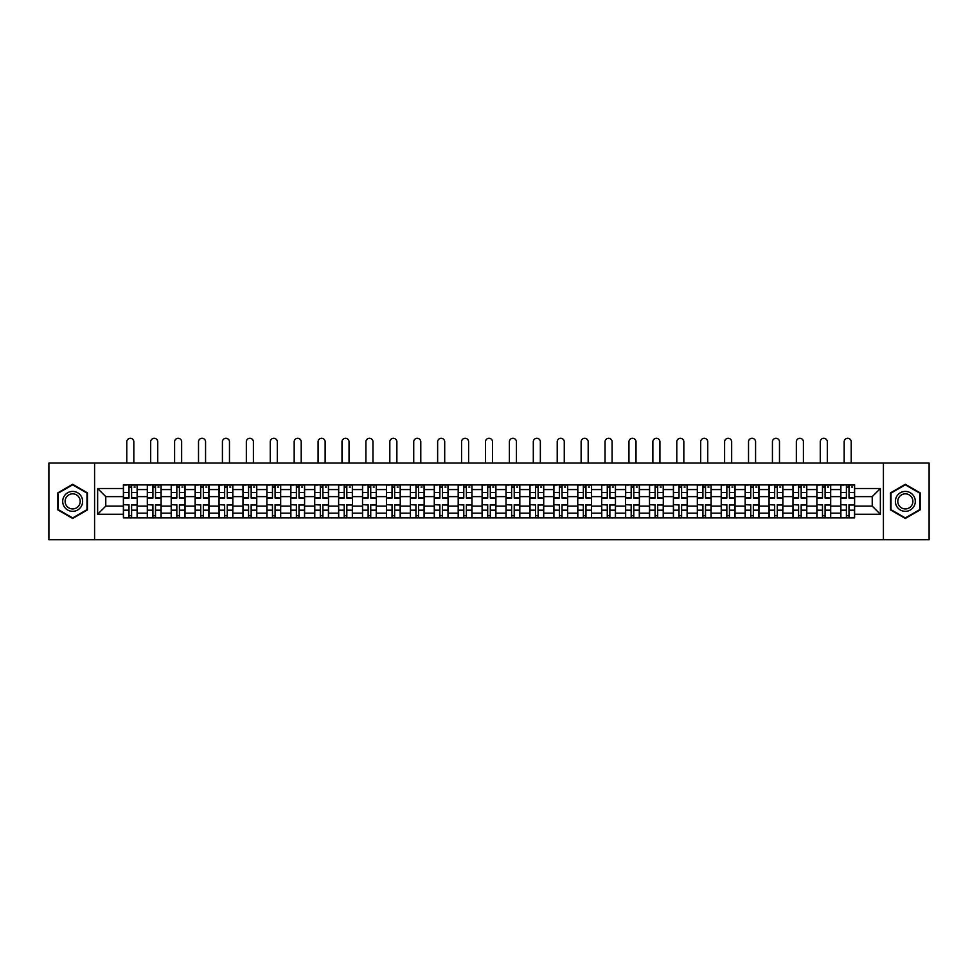 <?xml version="1.0" encoding="UTF-8"?>
<svg xmlns="http://www.w3.org/2000/svg" width="978" height="978" viewBox="0 0 978 978"><rect width="100%" height="100%" fill="white"/><g stroke="black" fill="none" stroke-linecap="round" stroke-linejoin="round"><path stroke-width="1.47" d="M883.415 539.697L929.1 539.697L929.1 463.059L48.9 463.059L48.9 539.697L883.415 539.697L883.415 463.059M147.311 517.863L147.311 489.575L137.201 489.575L137.201 517.863M137.201 489.575L137.201 484.905M147.311 489.575L147.311 484.905M161.113 484.905L161.113 517.863M171.223 517.863L171.223 484.905M185.025 484.905L185.025 517.863M195.135 517.863L195.135 484.905M208.937 484.905L208.937 517.863M219.048 517.863L219.048 484.905M232.85 484.905L232.85 517.863M242.972 517.863L242.972 484.905M256.762 484.905L256.762 517.863M266.884 517.863L266.884 484.905M280.674 484.905L280.674 517.863M290.796 517.863L290.796 484.905M304.586 484.905L304.586 517.863M314.708 517.863L314.708 484.905M328.498 484.905L328.498 517.863M338.62 517.863L338.62 484.905M352.422 484.905L352.422 517.863M362.532 517.863L362.532 484.905M376.334 484.905L376.334 517.863M386.444 517.863L386.444 484.905M400.246 484.905L400.246 517.863M410.357 517.863L410.357 484.905M424.159 484.905L424.159 517.863M434.281 517.863L434.281 484.905M448.071 484.905L448.071 517.863M458.193 517.863L458.193 484.905M471.983 484.905L471.983 517.863M482.105 517.863L482.105 484.905M495.895 484.905L495.895 517.863M506.017 517.863L506.017 484.905M519.807 484.905L519.807 517.863M529.929 517.863L529.929 484.905M543.719 484.905L543.719 517.863M553.841 517.863L553.841 484.905M567.643 484.905L567.643 517.863M577.754 517.863L577.754 484.905M591.556 484.905L591.556 517.863M601.666 517.863L601.666 484.905M615.468 484.905L615.468 517.863M625.578 517.863L625.578 484.905M639.38 484.905L639.38 517.863M649.502 517.863L649.502 484.905M663.292 484.905L663.292 517.863M673.414 517.863L673.414 484.905M687.204 484.905L687.204 517.863M697.326 517.863L697.326 484.905M711.116 484.905L711.116 517.863M721.238 517.863L721.238 484.905M735.028 484.905L735.028 517.863M745.15 517.863L745.15 484.905M758.952 484.905L758.952 517.863M769.063 517.863L769.063 484.905M782.865 484.905L782.865 517.863M792.975 517.863L792.975 484.905M806.777 484.905L806.777 517.863M816.887 517.863L816.887 484.905M830.689 484.905L830.689 517.863M840.799 517.863L840.799 484.905M840.799 506.127L830.689 506.127M816.887 506.127L806.777 506.127M792.975 506.127L782.865 506.127M769.063 506.127L758.952 506.127M745.15 506.127L735.028 506.127M721.238 506.127L711.116 506.127M697.326 506.127L687.204 506.127M673.414 506.127L663.292 506.127M649.502 506.127L639.38 506.127M625.578 506.127L615.468 506.127M601.666 506.127L591.556 506.127M577.754 506.127L567.643 506.127M553.841 506.127L543.719 506.127M529.929 506.127L519.807 506.127M506.017 506.127L495.895 506.127M482.105 506.127L471.983 506.127M458.193 506.127L448.071 506.127M434.281 506.127L424.159 506.127M410.357 506.127L400.246 506.127M386.444 506.127L376.334 506.127M362.532 506.127L352.422 506.127M338.62 506.127L328.498 506.127M314.708 506.127L304.586 506.127M290.796 506.127L280.674 506.127M266.884 506.127L256.762 506.127M242.972 506.127L232.85 506.127M219.048 506.127L208.937 506.127M195.135 506.127L185.025 506.127M171.223 506.127L161.113 506.127M147.311 506.127L137.201 506.127M840.799 496.628L830.689 496.628M816.887 496.628L806.777 496.628M792.975 496.628L782.865 496.628M769.063 496.628L758.952 496.628M745.15 496.628L735.028 496.628M721.238 496.628L711.116 496.628M697.326 496.628L687.204 496.628M673.414 496.628L663.292 496.628M649.502 496.628L639.38 496.628M625.578 496.628L615.468 496.628M601.666 496.628L591.556 496.628M577.754 496.628L567.643 496.628M553.841 496.628L543.719 496.628M529.929 496.628L519.807 496.628M506.017 496.628L495.895 496.628M482.105 496.628L471.983 496.628M458.193 496.628L448.071 496.628M434.281 496.628L424.159 496.628M410.357 496.628L400.246 496.628M386.444 496.628L376.334 496.628M362.532 496.628L352.422 496.628M338.62 496.628L328.498 496.628M314.708 496.628L304.586 496.628M290.796 496.628L280.674 496.628M266.884 496.628L256.762 496.628M242.972 496.628L232.85 496.628M219.048 496.628L208.937 496.628M195.135 496.628L185.025 496.628M171.223 496.628L161.113 496.628M147.311 496.628L137.201 496.628M105.771 506.127L123.399 506.127L123.399 496.628L105.771 496.628L105.771 506.127L97.641 514.257L97.641 488.499L123.399 488.499L123.399 496.628M854.601 496.628L854.601 506.127L872.229 506.127L872.229 496.628L854.601 496.628L854.601 484.905L123.399 484.905L123.399 488.499M854.601 488.499L880.359 488.499L880.359 514.257L854.601 514.257L854.601 506.127M123.399 506.127L123.399 517.863L854.601 517.863L854.601 514.257M123.399 514.257L97.641 514.257M94.585 539.697L94.585 463.059M87.458 492.839L72.665 484.293L57.873 492.839L57.873 509.917L72.665 518.462L87.458 509.917L87.458 492.839M920.127 492.839L905.335 484.293L890.542 492.839L890.542 509.917L905.335 518.462L920.127 509.917L920.127 492.839M131.602 515.553L128.998 515.553M128.998 487.203L131.602 487.203M155.514 515.553L152.91 515.553M152.91 487.203L155.514 487.203M179.426 515.553L176.822 515.553M176.822 487.203L179.426 487.203M203.338 515.553L200.734 515.553M200.734 487.203L203.338 487.203M227.251 515.553L224.647 515.553M224.647 487.203L227.251 487.203M251.163 515.553L248.559 515.553M248.559 487.203L251.163 487.203M275.087 515.553L272.471 515.553M272.471 487.203L275.087 487.203M298.999 515.553L296.395 515.553M296.395 487.203L298.999 487.203M322.911 515.553L320.307 515.553M320.307 487.203L322.911 487.203M346.823 515.553L344.219 515.553M344.219 487.203L346.823 487.203M370.735 515.553L368.131 515.553M368.131 487.203L370.735 487.203M394.647 515.553L392.044 515.553M392.044 487.203L394.647 487.203M418.56 515.553L415.956 515.553M415.956 487.203L418.56 487.203M442.472 515.553L439.868 515.553M439.868 487.203L442.472 487.203M466.384 515.553L463.78 515.553M463.78 487.203L466.384 487.203M490.308 515.553L487.692 515.553M487.692 487.203L490.308 487.203M514.22 515.553L511.616 515.553M511.616 487.203L514.22 487.203M538.132 515.553L535.528 515.553M535.528 487.203L538.132 487.203M562.044 515.553L559.44 515.553M559.44 487.203L562.044 487.203M585.956 515.553L583.353 515.553M583.353 487.203L585.956 487.203M609.869 515.553L607.265 515.553M607.265 487.203L609.869 487.203M633.781 515.553L631.177 515.553M631.177 487.203L633.781 487.203M657.693 515.553L655.089 515.553M655.089 487.203L657.693 487.203M681.605 515.553L679.001 515.553M679.001 487.203L681.605 487.203M705.529 515.553L702.913 515.553M702.913 487.203L705.529 487.203M729.441 515.553L726.837 515.553M726.837 487.203L729.441 487.203M753.353 515.553L750.749 515.553M750.749 487.203L753.353 487.203M777.265 515.553L774.662 515.553M774.662 487.203L777.265 487.203M801.178 515.553L798.574 515.553M798.574 487.203L801.178 487.203M825.09 515.553L822.486 515.553M822.486 487.203L825.09 487.203M849.002 515.553L846.398 515.553M846.398 487.203L849.002 487.203M97.641 488.499L105.771 496.628M872.229 506.127L880.359 514.257M872.229 496.628L880.359 488.499M133.827 463.059L133.827 441.824A3.521 3.521 0 0 0 130.294 438.303A3.521 3.521 0 0 0 126.773 441.824L126.773 463.059M131.602 497.753L137.116 498.083L131.602 498.083L131.602 485.051L137.116 485.051L134.059 485.051M137.116 497.753L137.116 485.051M128.998 487.044L131.602 487.044M134.059 487.044L135.123 487.044M126.541 485.051L123.472 485.051L123.472 498.083L128.998 498.083L128.998 485.051L133.827 484.905M123.472 485.051L126.773 484.905M128.998 505.003L123.472 504.672L128.998 504.672L128.998 517.704L123.472 517.704L126.541 517.704M123.472 505.003L123.472 517.704M131.602 515.712L128.998 515.712M134.059 517.704L137.116 517.704L137.116 504.672L131.602 504.672L131.602 517.704L126.773 517.704M137.116 517.704L133.827 517.704M157.739 463.059L157.739 441.824A3.521 3.521 0 0 0 154.206 438.303A3.521 3.521 0 0 0 150.685 441.824L150.685 463.059M155.514 497.753L161.028 498.083L155.514 498.083L155.514 485.051L161.028 485.051L157.971 485.051M161.028 497.753L161.028 485.051M152.91 487.044L155.514 487.044M157.971 487.044L159.035 487.044M150.453 485.051L147.385 485.051L147.385 498.083L152.91 498.083L152.91 485.051L157.739 484.905M147.385 485.051L150.685 484.905M181.651 463.059L181.651 441.824A3.521 3.521 0 0 0 178.13 438.303A3.521 3.521 0 0 0 174.597 441.824L174.597 463.059M179.426 497.753L184.952 498.083L179.426 498.083L179.426 485.051L184.952 485.051L181.884 485.051M184.952 497.753L184.952 485.051M176.822 487.044L179.426 487.044M181.884 487.044L182.959 487.044M174.365 485.051L171.309 485.051L171.309 498.083L176.822 498.083L176.822 485.051L181.651 484.905M171.309 485.051L174.597 484.905M64.035 506.359A9.963 9.963 0 0 0 77.641 510.003A9.963 9.963 0 0 0 81.284 496.396A9.963 9.963 0 0 0 67.678 492.753A9.963 9.963 0 0 0 64.035 506.359M66.125 505.149A7.543 7.543 0 0 0 76.431 507.912A7.543 7.543 0 0 0 79.194 497.606A7.543 7.543 0 0 0 68.888 494.844A7.543 7.543 0 0 0 66.125 505.149M72.665 484.831L86.993 493.108L86.993 509.648L72.665 517.924L58.325 509.648L58.325 493.108L72.665 484.831M896.716 506.359A9.963 9.963 0 0 0 910.322 510.003A9.963 9.963 0 0 0 913.965 496.396A9.963 9.963 0 0 0 900.359 492.753A9.963 9.963 0 0 0 896.716 506.359M898.806 505.149A7.543 7.543 0 0 0 909.112 507.912A7.543 7.543 0 0 0 911.875 497.606A7.543 7.543 0 0 0 901.569 494.844A7.543 7.543 0 0 0 898.806 505.149M905.335 484.831L919.675 493.108L919.675 509.648L905.335 517.924L891.007 509.648L891.007 493.108L905.335 484.831M152.91 505.003L147.385 504.672L152.91 504.672L152.91 517.704L147.385 517.704L150.453 517.704M147.385 505.003L147.385 517.704M155.514 515.712L152.91 515.712M157.971 517.704L161.028 517.704L161.028 504.672L155.514 504.672L155.514 517.704L150.685 517.704M161.028 517.704L157.739 517.704M176.822 505.003L171.309 504.672L176.822 504.672L176.822 517.704L171.309 517.704L174.365 517.704M171.309 505.003L171.309 517.704M179.426 515.712L176.822 515.712M181.884 517.704L184.952 517.704L184.952 504.672L179.426 504.672L179.426 517.704L174.597 517.704M184.952 517.704L181.651 517.704M205.563 463.059L205.563 441.824A3.521 3.521 0 0 0 202.043 438.303A3.521 3.521 0 0 0 198.51 441.824L198.51 463.059M203.338 497.753L208.864 498.083L203.338 498.083L203.338 485.051L208.864 485.051L205.796 485.051M208.864 497.753L208.864 485.051M200.734 487.044L203.338 487.044M205.796 487.044L206.871 487.044M198.277 485.051L195.221 485.051L195.221 498.083L200.734 498.083L200.734 485.051L205.563 484.905M195.221 485.051L198.51 484.905M229.475 463.059L229.475 441.824A3.521 3.521 0 0 0 225.955 438.303A3.521 3.521 0 0 0 222.422 441.824L222.422 463.059M227.251 497.753L232.776 498.083L227.251 498.083L227.251 485.051L232.776 485.051L229.708 485.051M232.776 497.753L232.776 485.051M224.647 487.044L227.251 487.044M229.708 487.044L230.784 487.044M222.202 485.051L219.133 485.051L219.133 498.083L224.647 498.083L224.647 485.051L229.475 484.905M219.133 485.051L222.422 484.905M253.388 463.059L253.388 441.824A3.521 3.521 0 0 0 249.867 438.303A3.521 3.521 0 0 0 246.334 441.824L246.334 463.059M251.163 497.753L256.688 498.083L251.163 498.083L251.163 485.051L256.688 485.051L253.62 485.051M256.688 497.753L256.688 485.051M248.559 487.044L251.163 487.044M253.62 487.044L254.696 487.044M246.114 485.051L243.045 485.051L243.045 498.083L248.559 498.083L248.559 485.051L253.388 484.905M243.045 485.051L246.334 484.905M200.734 505.003L195.221 504.672L200.734 504.672L200.734 517.704L195.221 517.704L198.277 517.704M195.221 505.003L195.221 517.704M203.338 515.712L200.734 515.712M205.796 517.704L208.864 517.704L208.864 504.672L203.338 504.672L203.338 517.704L198.51 517.704M208.864 517.704L205.563 517.704M224.647 505.003L219.133 504.672L224.647 504.672L224.647 517.704L219.133 517.704L222.202 517.704M219.133 505.003L219.133 517.704M227.251 515.712L224.647 515.712M229.708 517.704L232.776 517.704L232.776 504.672L227.251 504.672L227.251 517.704L222.422 517.704M232.776 517.704L229.475 517.704M248.559 505.003L243.045 504.672L248.559 504.672L248.559 517.704L243.045 517.704L246.114 517.704M243.045 505.003L243.045 517.704M251.163 515.712L248.559 515.712M253.62 517.704L256.688 517.704L256.688 504.672L251.163 504.672L251.163 517.704L246.334 517.704M256.688 517.704L253.388 517.704M277.3 463.059L277.3 441.824A3.521 3.521 0 0 0 273.779 438.303A3.521 3.521 0 0 0 270.258 441.824L270.258 463.059M275.087 497.753L280.6 498.083L275.087 498.083L275.087 485.051L280.6 485.051L277.532 485.051M280.6 497.753L280.6 485.051M272.471 487.044L275.087 487.044M277.532 487.044L278.608 487.044M270.026 485.051L266.957 485.051L266.957 498.083L272.471 498.083L272.471 485.051L277.3 484.905M266.957 485.051L270.258 484.905M272.471 505.003L266.957 504.672L272.471 504.672L272.471 517.704L266.957 517.704L270.026 517.704M266.957 505.003L266.957 517.704M275.087 515.712L272.471 515.712M277.532 517.704L280.6 517.704L280.6 504.672L275.087 504.672L275.087 517.704L270.258 517.704M280.6 517.704L277.3 517.704M301.212 463.059L301.212 441.824A3.521 3.521 0 0 0 297.691 438.303A3.521 3.521 0 0 0 294.17 441.824L294.17 463.059M298.999 497.753L304.513 498.083L298.999 498.083L298.999 485.051L304.513 485.051L301.444 485.051M304.513 497.753L304.513 485.051M296.395 487.044L298.999 487.044M301.444 487.044L302.52 487.044M293.938 485.051L290.869 485.051L290.869 498.083L296.395 498.083L296.395 485.051L301.212 484.905M290.869 485.051L294.17 484.905M296.395 505.003L290.869 504.672L296.395 504.672L296.395 517.704L290.869 517.704L293.938 517.704M290.869 505.003L290.869 517.704M298.999 515.712L296.395 515.712M301.444 517.704L304.513 517.704L304.513 504.672L298.999 504.672L298.999 517.704L294.17 517.704M304.513 517.704L301.212 517.704M325.136 463.059L325.136 441.824A3.521 3.521 0 0 0 321.603 438.303A3.521 3.521 0 0 0 318.082 441.824L318.082 463.059M322.911 497.753L328.425 498.083L322.911 498.083L322.911 485.051L328.425 485.051L325.356 485.051M328.425 497.753L328.425 485.051M320.307 487.044L322.911 487.044M325.356 487.044L326.432 487.044M317.85 485.051L314.782 485.051L314.782 498.083L320.307 498.083L320.307 485.051L325.136 484.905M314.782 485.051L318.082 484.905M320.307 505.003L314.782 504.672L320.307 504.672L320.307 517.704L314.782 517.704L317.85 517.704M314.782 505.003L314.782 517.704M322.911 515.712L320.307 515.712M325.356 517.704L328.425 517.704L328.425 504.672L322.911 504.672L322.911 517.704L318.082 517.704M328.425 517.704L325.136 517.704M349.048 463.059L349.048 441.824A3.521 3.521 0 0 0 345.515 438.303A3.521 3.521 0 0 0 341.994 441.824L341.994 463.059M346.823 497.753L352.337 498.083L346.823 498.083L346.823 485.051L352.337 485.051L349.28 485.051M352.337 497.753L352.337 485.051M344.219 487.044L346.823 487.044M349.28 487.044L350.344 487.044M341.762 485.051L338.694 485.051L338.694 498.083L344.219 498.083L344.219 485.051L349.048 484.905M338.694 485.051L341.994 484.905M344.219 505.003L338.694 504.672L344.219 504.672L344.219 517.704L338.694 517.704L341.762 517.704M338.694 505.003L338.694 517.704M346.823 515.712L344.219 515.712M349.28 517.704L352.337 517.704L352.337 504.672L346.823 504.672L346.823 517.704L341.994 517.704M352.337 517.704L349.048 517.704M372.96 463.059L372.96 441.824A3.521 3.521 0 0 0 369.427 438.303A3.521 3.521 0 0 0 365.906 441.824L365.906 463.059M370.735 497.753L376.249 498.083L370.735 498.083L370.735 485.051L376.249 485.051L373.193 485.051M376.249 497.753L376.249 485.051M368.131 487.044L370.735 487.044M373.193 487.044L374.256 487.044M365.674 485.051L362.606 485.051L362.606 498.083L368.131 498.083L368.131 485.051L372.96 484.905M362.606 485.051L365.906 484.905M368.131 505.003L362.606 504.672L368.131 504.672L368.131 517.704L362.606 517.704L365.674 517.704M362.606 505.003L362.606 517.704M370.735 515.712L368.131 515.712M373.193 517.704L376.249 517.704L376.249 504.672L370.735 504.672L370.735 517.704L365.906 517.704M376.249 517.704L372.96 517.704M396.872 463.059L396.872 441.824A3.521 3.521 0 0 0 393.352 438.303A3.521 3.521 0 0 0 389.819 441.824L389.819 463.059M394.647 497.753L400.173 498.083L394.647 498.083L394.647 485.051L400.173 485.051L397.105 485.051M400.173 497.753L400.173 485.051M392.044 487.044L394.647 487.044M397.105 487.044L398.18 487.044M389.586 485.051L386.53 485.051L386.53 498.083L392.044 498.083L392.044 485.051L396.872 484.905M386.53 485.051L389.819 484.905M392.044 505.003L386.53 504.672L392.044 504.672L392.044 517.704L386.53 517.704L389.586 517.704M386.53 505.003L386.53 517.704M394.647 515.712L392.044 515.712M397.105 517.704L400.173 517.704L400.173 504.672L394.647 504.672L394.647 517.704L389.819 517.704M400.173 517.704L396.872 517.704M420.784 463.059L420.784 441.824A3.521 3.521 0 0 0 417.264 438.303A3.521 3.521 0 0 0 413.731 441.824L413.731 463.059M418.56 497.753L424.085 498.083L418.56 498.083L418.56 485.051L424.085 485.051L421.017 485.051M424.085 497.753L424.085 485.051M415.956 487.044L418.56 487.044M421.017 487.044L422.093 487.044M413.498 485.051L410.442 485.051L410.442 498.083L415.956 498.083L415.956 485.051L420.784 484.905M410.442 485.051L413.731 484.905M415.956 505.003L410.442 504.672L415.956 504.672L415.956 517.704L410.442 517.704L413.498 517.704M410.442 505.003L410.442 517.704M418.56 515.712L415.956 515.712M421.017 517.704L424.085 517.704L424.085 504.672L418.56 504.672L418.56 517.704L413.731 517.704M424.085 517.704L420.784 517.704M444.697 463.059L444.697 441.824A3.521 3.521 0 0 0 441.176 438.303A3.521 3.521 0 0 0 437.643 441.824L437.643 463.059M442.472 497.753L447.997 498.083L442.472 498.083L442.472 485.051L447.997 485.051L444.929 485.051M447.997 497.753L447.997 485.051M439.868 487.044L442.472 487.044M444.929 487.044L446.005 487.044M437.423 485.051L434.354 485.051L434.354 498.083L439.868 498.083L439.868 485.051L444.697 484.905M434.354 485.051L437.643 484.905M439.868 505.003L434.354 504.672L439.868 504.672L439.868 517.704L434.354 517.704L437.423 517.704M434.354 505.003L434.354 517.704M442.472 515.712L439.868 515.712M444.929 517.704L447.997 517.704L447.997 504.672L442.472 504.672L442.472 517.704L437.643 517.704M447.997 517.704L444.697 517.704M468.609 463.059L468.609 441.824A3.521 3.521 0 0 0 465.088 438.303A3.521 3.521 0 0 0 461.555 441.824L461.555 463.059M466.384 497.753L471.909 498.083L466.384 498.083L466.384 485.051L471.909 485.051L468.841 485.051M471.909 497.753L471.909 485.051M463.78 487.044L466.384 487.044M468.841 487.044L469.917 487.044M461.335 485.051L458.266 485.051L458.266 498.083L463.78 498.083L463.78 485.051L468.609 484.905M458.266 485.051L461.555 484.905M463.78 505.003L458.266 504.672L463.78 504.672L463.78 517.704L458.266 517.704L461.335 517.704M458.266 505.003L458.266 517.704M466.384 515.712L463.78 515.712M468.841 517.704L471.909 517.704L471.909 504.672L466.384 504.672L466.384 517.704L461.555 517.704M471.909 517.704L468.609 517.704M492.521 463.059L492.521 441.824A3.521 3.521 0 0 0 489 438.303A3.521 3.521 0 0 0 485.479 441.824L485.479 463.059M490.308 497.753L495.822 498.083L490.308 498.083L490.308 485.051L495.822 485.051L492.753 485.051M495.822 497.753L495.822 485.051M487.692 487.044L490.308 487.044M492.753 487.044L493.829 487.044M485.247 485.051L482.178 485.051L482.178 498.083L487.692 498.083L487.692 485.051L492.521 484.905M482.178 485.051L485.479 484.905M487.692 505.003L482.178 504.672L487.692 504.672L487.692 517.704L482.178 517.704L485.247 517.704M482.178 505.003L482.178 517.704M490.308 515.712L487.692 515.712M492.753 517.704L495.822 517.704L495.822 504.672L490.308 504.672L490.308 517.704L485.479 517.704M495.822 517.704L492.521 517.704M516.445 463.059L516.445 441.824A3.521 3.521 0 0 0 512.912 438.303A3.521 3.521 0 0 0 509.391 441.824L509.391 463.059M514.22 497.753L519.734 498.083L514.22 498.083L514.22 485.051L519.734 485.051L516.665 485.051M519.734 497.753L519.734 485.051M511.616 487.044L514.22 487.044M516.665 487.044L517.741 487.044M509.159 485.051L506.091 485.051L506.091 498.083L511.616 498.083L511.616 485.051L516.445 484.905M506.091 485.051L509.391 484.905M511.616 505.003L506.091 504.672L511.616 504.672L511.616 517.704L506.091 517.704L509.159 517.704M506.091 505.003L506.091 517.704M514.22 515.712L511.616 515.712M516.665 517.704L519.734 517.704L519.734 504.672L514.22 504.672L514.22 517.704L509.391 517.704M519.734 517.704L516.445 517.704M540.357 463.059L540.357 441.824A3.521 3.521 0 0 0 536.824 438.303A3.521 3.521 0 0 0 533.303 441.824L533.303 463.059M538.132 497.753L543.646 498.083L538.132 498.083L538.132 485.051L543.646 485.051L540.577 485.051M543.646 497.753L543.646 485.051M535.528 487.044L538.132 487.044M540.577 487.044L541.653 487.044M533.071 485.051L530.003 485.051L530.003 498.083L535.528 498.083L535.528 485.051L540.357 484.905M530.003 485.051L533.303 484.905M535.528 505.003L530.003 504.672L535.528 504.672L535.528 517.704L530.003 517.704L533.071 517.704M530.003 505.003L530.003 517.704M538.132 515.712L535.528 515.712M540.577 517.704L543.646 517.704L543.646 504.672L538.132 504.672L538.132 517.704L533.303 517.704M543.646 517.704L540.357 517.704M564.269 463.059L564.269 441.824A3.521 3.521 0 0 0 560.736 438.303A3.521 3.521 0 0 0 557.216 441.824L557.216 463.059M562.044 497.753L567.558 498.083L562.044 498.083L562.044 485.051L567.558 485.051L564.502 485.051M567.558 497.753L567.558 485.051M559.44 487.044L562.044 487.044M564.502 487.044L565.565 487.044M556.983 485.051L553.915 485.051L553.915 498.083L559.44 498.083L559.44 485.051L564.269 484.905M553.915 485.051L557.216 484.905M559.44 505.003L553.915 504.672L559.44 504.672L559.44 517.704L553.915 517.704L556.983 517.704M553.915 505.003L553.915 517.704M562.044 515.712L559.44 515.712M564.502 517.704L567.558 517.704L567.558 504.672L562.044 504.672L562.044 517.704L557.216 517.704M567.558 517.704L564.269 517.704M588.181 463.059L588.181 441.824A3.521 3.521 0 0 0 584.648 438.303A3.521 3.521 0 0 0 581.128 441.824L581.128 463.059M585.956 497.753L591.47 498.083L585.956 498.083L585.956 485.051L591.47 485.051L588.414 485.051M591.47 497.753L591.47 485.051M583.353 487.044L585.956 487.044M588.414 487.044L589.477 487.044M580.895 485.051L577.827 485.051L577.827 498.083L583.353 498.083L583.353 485.051L588.181 484.905M577.827 485.051L581.128 484.905M583.353 505.003L577.827 504.672L583.353 504.672L583.353 517.704L577.827 517.704L580.895 517.704M577.827 505.003L577.827 517.704M585.956 515.712L583.353 515.712M588.414 517.704L591.47 517.704L591.47 504.672L585.956 504.672L585.956 517.704L581.128 517.704M591.47 517.704L588.181 517.704M612.094 463.059L612.094 441.824A3.521 3.521 0 0 0 608.573 438.303A3.521 3.521 0 0 0 605.04 441.824L605.04 463.059M609.869 497.753L615.394 498.083L609.869 498.083L609.869 485.051L615.394 485.051L612.326 485.051M615.394 497.753L615.394 485.051M607.265 487.044L609.869 487.044M612.326 487.044L613.402 487.044M604.807 485.051L601.751 485.051L601.751 498.083L607.265 498.083L607.265 485.051L612.094 484.905M601.751 485.051L605.04 484.905M607.265 505.003L601.751 504.672L607.265 504.672L607.265 517.704L601.751 517.704L604.807 517.704M601.751 505.003L601.751 517.704M609.869 515.712L607.265 515.712M612.326 517.704L615.394 517.704L615.394 504.672L609.869 504.672L609.869 517.704L605.04 517.704M615.394 517.704L612.094 517.704M636.006 463.059L636.006 441.824A3.521 3.521 0 0 0 632.485 438.303A3.521 3.521 0 0 0 628.952 441.824L628.952 463.059M633.781 497.753L639.306 498.083L633.781 498.083L633.781 485.051L639.306 485.051L636.238 485.051M639.306 497.753L639.306 485.051M631.177 487.044L633.781 487.044M636.238 487.044L637.314 487.044M628.72 485.051L625.663 485.051L625.663 498.083L631.177 498.083L631.177 485.051L636.006 484.905M625.663 485.051L628.952 484.905M631.177 505.003L625.663 504.672L631.177 504.672L631.177 517.704L625.663 517.704L628.72 517.704M625.663 505.003L625.663 517.704M633.781 515.712L631.177 515.712M636.238 517.704L639.306 517.704L639.306 504.672L633.781 504.672L633.781 517.704L628.952 517.704M639.306 517.704L636.006 517.704M659.918 463.059L659.918 441.824A3.521 3.521 0 0 0 656.397 438.303A3.521 3.521 0 0 0 652.864 441.824L652.864 463.059M657.693 497.753L663.218 498.083L657.693 498.083L657.693 485.051L663.218 485.051L660.15 485.051M663.218 497.753L663.218 485.051M655.089 487.044L657.693 487.044M660.15 487.044L661.226 487.044M652.644 485.051L649.575 485.051L649.575 498.083L655.089 498.083L655.089 485.051L659.918 484.905M649.575 485.051L652.864 484.905M655.089 505.003L649.575 504.672L655.089 504.672L655.089 517.704L649.575 517.704L652.644 517.704M649.575 505.003L649.575 517.704M657.693 515.712L655.089 515.712M660.15 517.704L663.218 517.704L663.218 504.672L657.693 504.672L657.693 517.704L652.864 517.704M663.218 517.704L659.918 517.704M683.83 463.059L683.83 441.824A3.521 3.521 0 0 0 680.309 438.303A3.521 3.521 0 0 0 676.788 441.824L676.788 463.059M681.605 497.753L687.131 498.083L681.605 498.083L681.605 485.051L687.131 485.051L684.062 485.051M687.131 497.753L687.131 485.051M679.001 487.044L681.605 487.044M684.062 487.044L685.138 487.044M676.556 485.051L673.487 485.051L673.487 498.083L679.001 498.083L679.001 485.051L683.83 484.905M673.487 485.051L676.788 484.905M679.001 505.003L673.487 504.672L679.001 504.672L679.001 517.704L673.487 517.704L676.556 517.704M673.487 505.003L673.487 517.704M681.605 515.712L679.001 515.712M684.062 517.704L687.131 517.704L687.131 504.672L681.605 504.672L681.605 517.704L676.788 517.704M687.131 517.704L683.83 517.704M707.742 463.059L707.742 441.824A3.521 3.521 0 0 0 704.221 438.303A3.521 3.521 0 0 0 700.7 441.824L700.7 463.059M705.529 497.753L711.043 498.083L705.529 498.083L705.529 485.051L711.043 485.051L707.974 485.051M711.043 497.753L711.043 485.051M702.913 487.044L705.529 487.044M707.974 487.044L709.05 487.044M700.468 485.051L697.4 485.051L697.4 498.083L702.913 498.083L702.913 485.051L707.742 484.905M697.4 485.051L700.7 484.905M702.913 505.003L697.4 504.672L702.913 504.672L702.913 517.704L697.4 517.704L700.468 517.704M697.4 505.003L697.4 517.704M705.529 515.712L702.913 515.712M707.974 517.704L711.043 517.704L711.043 504.672L705.529 504.672L705.529 517.704L700.7 517.704M711.043 517.704L707.742 517.704M731.666 463.059L731.666 441.824A3.521 3.521 0 0 0 728.133 438.303A3.521 3.521 0 0 0 724.612 441.824L724.612 463.059M729.441 497.753L734.955 498.083L729.441 498.083L729.441 485.051L734.955 485.051L731.886 485.051M734.955 497.753L734.955 485.051M726.837 487.044L729.441 487.044M731.886 487.044L732.962 487.044M724.38 485.051L721.312 485.051L721.312 498.083L726.837 498.083L726.837 485.051L731.666 484.905M721.312 485.051L724.612 484.905M726.837 505.003L721.312 504.672L726.837 504.672L726.837 517.704L721.312 517.704L724.38 517.704M721.312 505.003L721.312 517.704M729.441 515.712L726.837 515.712M731.886 517.704L734.955 517.704L734.955 504.672L729.441 504.672L729.441 517.704L724.612 517.704M734.955 517.704L731.666 517.704M755.578 463.059L755.578 441.824A3.521 3.521 0 0 0 752.045 438.303A3.521 3.521 0 0 0 748.525 441.824L748.525 463.059M753.353 497.753L758.867 498.083L753.353 498.083L753.353 485.051L758.867 485.051L755.798 485.051M758.867 497.753L758.867 485.051M750.749 487.044L753.353 487.044M755.798 487.044L756.874 487.044M748.292 485.051L745.224 485.051L745.224 498.083L750.749 498.083L750.749 485.051L755.578 484.905M745.224 485.051L748.525 484.905M750.749 505.003L745.224 504.672L750.749 504.672L750.749 517.704L745.224 517.704L748.292 517.704M745.224 505.003L745.224 517.704M753.353 515.712L750.749 515.712M755.798 517.704L758.867 517.704L758.867 504.672L753.353 504.672L753.353 517.704L748.525 517.704M758.867 517.704L755.578 517.704M779.49 463.059L779.49 441.824A3.521 3.521 0 0 0 775.957 438.303A3.521 3.521 0 0 0 772.437 441.824L772.437 463.059M777.265 497.753L782.779 498.083L777.265 498.083L777.265 485.051L782.779 485.051L779.723 485.051M782.779 497.753L782.779 485.051M774.662 487.044L777.265 487.044M779.723 487.044L780.786 487.044M772.204 485.051L769.136 485.051L769.136 498.083L774.662 498.083L774.662 485.051L779.49 484.905M769.136 485.051L772.437 484.905M774.662 505.003L769.136 504.672L774.662 504.672L774.662 517.704L769.136 517.704L772.204 517.704M769.136 505.003L769.136 517.704M777.265 515.712L774.662 515.712M779.723 517.704L782.779 517.704L782.779 504.672L777.265 504.672L777.265 517.704L772.437 517.704M782.779 517.704L779.49 517.704M803.403 463.059L803.403 441.824A3.521 3.521 0 0 0 799.87 438.303A3.521 3.521 0 0 0 796.349 441.824L796.349 463.059M801.178 497.753L806.691 498.083L801.178 498.083L801.178 485.051L806.691 485.051L803.635 485.051M806.691 497.753L806.691 485.051M798.574 487.044L801.178 487.044M803.635 487.044L804.698 487.044M796.116 485.051L793.048 485.051L793.048 498.083L798.574 498.083L798.574 485.051L803.403 484.905M793.048 485.051L796.349 484.905M798.574 505.003L793.048 504.672L798.574 504.672L798.574 517.704L793.048 517.704L796.116 517.704M793.048 505.003L793.048 517.704M801.178 515.712L798.574 515.712M803.635 517.704L806.691 517.704L806.691 504.672L801.178 504.672L801.178 517.704L796.349 517.704M806.691 517.704L803.403 517.704M827.315 463.059L827.315 441.824A3.521 3.521 0 0 0 823.794 438.303A3.521 3.521 0 0 0 820.261 441.824L820.261 463.059M825.09 497.753L830.615 498.083L825.09 498.083L825.09 485.051L830.615 485.051L827.547 485.051M830.615 497.753L830.615 485.051M822.486 487.044L825.09 487.044M827.547 487.044L828.623 487.044M820.029 485.051L816.972 485.051L816.972 498.083L822.486 498.083L822.486 485.051L827.315 484.905M816.972 485.051L820.261 484.905M822.486 505.003L816.972 504.672L822.486 504.672L822.486 517.704L816.972 517.704L820.029 517.704M816.972 505.003L816.972 517.704M825.09 515.712L822.486 515.712M827.547 517.704L830.615 517.704L830.615 504.672L825.09 504.672L825.09 517.704L820.261 517.704M830.615 517.704L827.315 517.704M851.227 463.059L851.227 441.824A3.521 3.521 0 0 0 847.706 438.303A3.521 3.521 0 0 0 844.173 441.824L844.173 463.059M849.002 497.753L854.527 498.083L849.002 498.083L849.002 485.051L854.527 485.051L851.459 485.051M854.527 497.753L854.527 485.051M846.398 487.044L849.002 487.044M851.459 487.044L852.535 487.044M843.941 485.051L840.884 485.051L840.884 498.083L846.398 498.083L846.398 485.051L851.227 484.905M840.884 485.051L844.173 484.905M846.398 505.003L840.884 504.672L846.398 504.672L846.398 517.704L840.884 517.704L843.941 517.704M840.884 505.003L840.884 517.704M849.002 515.712L846.398 515.712M851.459 517.704L854.527 517.704L854.527 504.672L849.002 504.672L849.002 517.704L844.173 517.704M854.527 517.704L851.227 517.704M816.887 489.575L806.777 489.575M792.975 489.575L782.865 489.575M769.063 489.575L758.952 489.575M745.15 489.575L735.028 489.575M721.238 489.575L711.116 489.575M697.326 489.575L687.204 489.575M673.414 489.575L663.292 489.575M649.502 489.575L639.38 489.575M625.578 489.575L615.468 489.575M601.666 489.575L591.556 489.575M577.754 489.575L567.643 489.575M553.841 489.575L543.719 489.575M529.929 489.575L519.807 489.575M506.017 489.575L495.895 489.575M482.105 489.575L471.983 489.575M458.193 489.575L448.071 489.575M434.281 489.575L424.159 489.575M410.357 489.575L400.246 489.575M386.444 489.575L376.334 489.575M362.532 489.575L352.422 489.575M338.62 489.575L328.498 489.575M314.708 489.575L304.586 489.575M290.796 489.575L280.674 489.575M266.884 489.575L256.762 489.575M242.972 489.575L232.85 489.575M219.048 489.575L208.937 489.575M195.135 489.575L185.025 489.575M171.223 489.575L161.113 489.575M840.799 489.575L830.689 489.575M816.887 513.181L806.777 513.181M792.975 513.181L782.865 513.181M769.063 513.181L758.952 513.181M745.15 513.181L735.028 513.181M721.238 513.181L711.116 513.181M697.326 513.181L687.204 513.181M673.414 513.181L663.292 513.181M649.502 513.181L639.38 513.181M625.578 513.181L615.468 513.181M601.666 513.181L591.556 513.181M577.754 513.181L567.643 513.181M553.841 513.181L543.719 513.181M529.929 513.181L519.807 513.181M506.017 513.181L495.895 513.181M482.105 513.181L471.983 513.181M458.193 513.181L448.071 513.181M434.281 513.181L424.159 513.181M410.357 513.181L400.246 513.181M386.444 513.181L376.334 513.181M362.532 513.181L352.422 513.181M338.62 513.181L328.498 513.181M314.708 513.181L304.586 513.181M290.796 513.181L280.674 513.181M266.884 513.181L256.762 513.181M242.972 513.181L232.85 513.181M219.048 513.181L208.937 513.181M195.135 513.181L185.025 513.181M171.223 513.181L161.113 513.181M147.311 513.181L137.201 513.181M840.799 513.181L830.689 513.181M131.602 492.582L137.116 492.582M123.472 497.753L128.998 497.753M123.472 492.582L128.998 492.582M128.998 510.174L123.472 510.174M137.116 505.003L131.602 505.003M137.116 510.174L131.602 510.174M155.514 492.582L161.028 492.582M147.385 497.753L152.91 497.753M147.385 492.582L152.91 492.582M179.426 492.582L184.952 492.582M171.309 497.753L176.822 497.753M171.309 492.582L176.822 492.582M152.91 510.174L147.385 510.174M161.028 505.003L155.514 505.003M161.028 510.174L155.514 510.174M176.822 510.174L171.309 510.174M184.952 505.003L179.426 505.003M184.952 510.174L179.426 510.174M203.338 492.582L208.864 492.582M195.221 497.753L200.734 497.753M195.221 492.582L200.734 492.582M227.251 492.582L232.776 492.582M219.133 497.753L224.647 497.753M219.133 492.582L224.647 492.582M251.163 492.582L256.688 492.582M243.045 497.753L248.559 497.753M243.045 492.582L248.559 492.582M200.734 510.174L195.221 510.174M208.864 505.003L203.338 505.003M208.864 510.174L203.338 510.174M224.647 510.174L219.133 510.174M232.776 505.003L227.251 505.003M232.776 510.174L227.251 510.174M248.559 510.174L243.045 510.174M256.688 505.003L251.163 505.003M256.688 510.174L251.163 510.174M275.087 492.582L280.6 492.582M266.957 497.753L272.471 497.753M266.957 492.582L272.471 492.582M272.471 510.174L266.957 510.174M280.6 505.003L275.087 505.003M280.6 510.174L275.087 510.174M298.999 492.582L304.513 492.582M290.869 497.753L296.395 497.753M290.869 492.582L296.395 492.582M296.395 510.174L290.869 510.174M304.513 505.003L298.999 505.003M304.513 510.174L298.999 510.174M322.911 492.582L328.425 492.582M314.782 497.753L320.307 497.753M314.782 492.582L320.307 492.582M320.307 510.174L314.782 510.174M328.425 505.003L322.911 505.003M328.425 510.174L322.911 510.174M346.823 492.582L352.337 492.582M338.694 497.753L344.219 497.753M338.694 492.582L344.219 492.582M344.219 510.174L338.694 510.174M352.337 505.003L346.823 505.003M352.337 510.174L346.823 510.174M370.735 492.582L376.249 492.582M362.606 497.753L368.131 497.753M362.606 492.582L368.131 492.582M368.131 510.174L362.606 510.174M376.249 505.003L370.735 505.003M376.249 510.174L370.735 510.174M394.647 492.582L400.173 492.582M386.53 497.753L392.044 497.753M386.53 492.582L392.044 492.582M392.044 510.174L386.53 510.174M400.173 505.003L394.647 505.003M400.173 510.174L394.647 510.174M418.56 492.582L424.085 492.582M410.442 497.753L415.956 497.753M410.442 492.582L415.956 492.582M415.956 510.174L410.442 510.174M424.085 505.003L418.56 505.003M424.085 510.174L418.56 510.174M442.472 492.582L447.997 492.582M434.354 497.753L439.868 497.753M434.354 492.582L439.868 492.582M439.868 510.174L434.354 510.174M447.997 505.003L442.472 505.003M447.997 510.174L442.472 510.174M466.384 492.582L471.909 492.582M458.266 497.753L463.78 497.753M458.266 492.582L463.78 492.582M463.78 510.174L458.266 510.174M471.909 505.003L466.384 505.003M471.909 510.174L466.384 510.174M490.308 492.582L495.822 492.582M482.178 497.753L487.692 497.753M482.178 492.582L487.692 492.582M487.692 510.174L482.178 510.174M495.822 505.003L490.308 505.003M495.822 510.174L490.308 510.174M514.22 492.582L519.734 492.582M506.091 497.753L511.616 497.753M506.091 492.582L511.616 492.582M511.616 510.174L506.091 510.174M519.734 505.003L514.22 505.003M519.734 510.174L514.22 510.174M538.132 492.582L543.646 492.582M530.003 497.753L535.528 497.753M530.003 492.582L535.528 492.582M535.528 510.174L530.003 510.174M543.646 505.003L538.132 505.003M543.646 510.174L538.132 510.174M562.044 492.582L567.558 492.582M553.915 497.753L559.44 497.753M553.915 492.582L559.44 492.582M559.44 510.174L553.915 510.174M567.558 505.003L562.044 505.003M567.558 510.174L562.044 510.174M585.956 492.582L591.47 492.582M577.827 497.753L583.353 497.753M577.827 492.582L583.353 492.582M583.353 510.174L577.827 510.174M591.47 505.003L585.956 505.003M591.47 510.174L585.956 510.174M609.869 492.582L615.394 492.582M601.751 497.753L607.265 497.753M601.751 492.582L607.265 492.582M607.265 510.174L601.751 510.174M615.394 505.003L609.869 505.003M615.394 510.174L609.869 510.174M633.781 492.582L639.306 492.582M625.663 497.753L631.177 497.753M625.663 492.582L631.177 492.582M631.177 510.174L625.663 510.174M639.306 505.003L633.781 505.003M639.306 510.174L633.781 510.174M657.693 492.582L663.218 492.582M649.575 497.753L655.089 497.753M649.575 492.582L655.089 492.582M655.089 510.174L649.575 510.174M663.218 505.003L657.693 505.003M663.218 510.174L657.693 510.174M681.605 492.582L687.131 492.582M673.487 497.753L679.001 497.753M673.487 492.582L679.001 492.582M679.001 510.174L673.487 510.174M687.131 505.003L681.605 505.003M687.131 510.174L681.605 510.174M705.529 492.582L711.043 492.582M697.4 497.753L702.913 497.753M697.4 492.582L702.913 492.582M702.913 510.174L697.4 510.174M711.043 505.003L705.529 505.003M711.043 510.174L705.529 510.174M729.441 492.582L734.955 492.582M721.312 497.753L726.837 497.753M721.312 492.582L726.837 492.582M726.837 510.174L721.312 510.174M734.955 505.003L729.441 505.003M734.955 510.174L729.441 510.174M753.353 492.582L758.867 492.582M745.224 497.753L750.749 497.753M745.224 492.582L750.749 492.582M750.749 510.174L745.224 510.174M758.867 505.003L753.353 505.003M758.867 510.174L753.353 510.174M777.265 492.582L782.779 492.582M769.136 497.753L774.662 497.753M769.136 492.582L774.662 492.582M774.662 510.174L769.136 510.174M782.779 505.003L777.265 505.003M782.779 510.174L777.265 510.174M801.178 492.582L806.691 492.582M793.048 497.753L798.574 497.753M793.048 492.582L798.574 492.582M798.574 510.174L793.048 510.174M806.691 505.003L801.178 505.003M806.691 510.174L801.178 510.174M825.09 492.582L830.615 492.582M816.972 497.753L822.486 497.753M816.972 492.582L822.486 492.582M822.486 510.174L816.972 510.174M830.615 505.003L825.09 505.003M830.615 510.174L825.09 510.174M849.002 492.582L854.527 492.582M840.884 497.753L846.398 497.753M840.884 492.582L846.398 492.582M846.398 510.174L840.884 510.174M854.527 505.003L849.002 505.003M854.527 510.174L849.002 510.174"/></g></svg>
